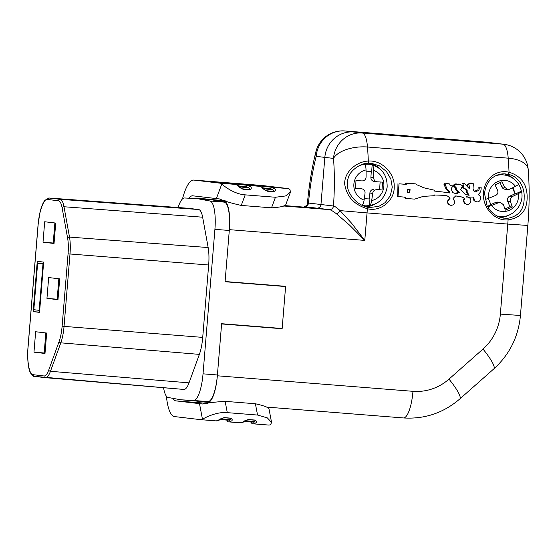 <?xml version="1.0" encoding="UTF-8"?>
<svg xmlns="http://www.w3.org/2000/svg" width="556" height="556" viewBox="0 0 556 556"><rect width="100%" height="100%" fill="white"/><g stroke="black" fill="none" stroke-linecap="round" stroke-linejoin="round"><path stroke-width="0.83" d="M178.135 207.52A27.591 7.464 94.5 0 1 184.613 197.985L197.317 198.659L209.89 200.98L224.263 202.12A27.591 7.464 94.5 0 1 229.294 230.476L225.076 281.753L285.603 286.555L282.156 328.506L221.629 323.703L217.41 374.98L203.037 373.834A27.591 7.464 94.5 0 1 193.488 400.466L180.783 399.792L168.211 397.477A27.591 7.464 94.5 0 1 163.575 387.72M211.016 402.683L207.742 402.419A27.591 7.464 -85.5 0 1 207.666 402.412L195.156 400.932L207.861 401.606A27.591 7.464 -85.5 0 0 217.41 374.98M224.263 202.12L211.69 199.799L226.799 201.487M237.495 282.497L225.09 281.621M267.756 284.901L253.119 283.852M253.133 283.741L239.136 282.629M249.665 325.927L221.622 323.814M239.122 282.802L237.481 282.608M285.603 286.555L267.749 285.013M209.89 200.98A27.591 7.464 94.5 0 1 214.915 229.336L229.294 230.476M45.509 377.684L183.793 389.436A24.436 6.616 -85.5 0 0 183.848 389.443A24.436 6.616 -85.5 0 0 189.026 382.855L199.375 354.387A24.436 6.616 -85.5 0 0 202.718 337.395L208.667 264.997A24.436 6.616 -85.5 0 0 208.159 247.545L202.641 217.201A24.436 6.616 -85.5 0 0 198.582 209.522L187.65 208.222A29.169 7.895 -85.5 0 0 187.553 208.215A29.169 7.895 -85.5 0 0 187.462 208.208M195.156 400.932L180.783 399.792M203.037 373.834L214.915 229.336M197.317 198.659L225.354 200.883L199.187 198.318A27.591 7.464 -85.5 0 0 199.111 198.311A27.591 7.464 -85.5 0 0 197.672 198.687M67.61 238.051L62.091 207.701C61.271 203.35 60.048 201.036 58.422 200.758L47.489 199.465C43.945 198.019 38.913 211.843 38.086 225.333L28.071 347.104C26.688 360.531 29.371 375.279 33.082 374.688L44.021 375.981C45.655 376.092 47.232 374.105 48.747 370.032L59.096 341.565C60.59 337.374 61.598 332.252 62.119 326.212L68.068 253.814C68.541 247.774 68.388 242.513 67.61 238.051A1.578 1.063 -10.3 0 1 69.507 237.092L208.159 247.545M33.972 352.17L35.653 331.744L46.676 333.051L44.994 353.477L33.972 352.17L44.188 352.984L45.835 332.954M45.029 353.081L44.188 352.984M33.131 311.617L37.266 261.334L43.667 262.091L39.532 312.375L33.131 311.617L39.552 312.125M54.036 243.486L43.014 242.18L44.695 221.754L55.718 223.06L54.036 243.486M54.071 243.09L43.014 242.18M53.23 242.993L54.877 222.956M57.984 299.684L46.954 298.377L48.671 277.555L59.694 278.862L57.984 299.684M58.012 299.288L46.954 298.377M57.171 299.191L58.853 278.764M42.979 263.989L37.634 263.356L33.826 309.713L39.163 310.345L42.979 263.989L43.507 264.037M39.163 310.345L39.698 310.387M37.634 263.356L43.528 263.829M407.27 192.348L409.828 192.55L410.071 189.52L407.513 189.318L407.27 192.348L409.223 192.48A126.42 34.208 -85.5 0 0 409.306 189.464M468.847 187.949L469.716 188.046L469.132 188.477L464.545 183.661L463.996 183.876L463.343 187.49L462.161 187.351L465.247 189.137L466.31 190.68L467.276 190.798L467.089 191.931L469.125 195.288L465.191 194.391L460.667 189.631L462.543 185.843L460.09 184.182L458.047 184.606L455.725 183.883L452.813 185.377L455.698 188.255L455.691 189.429L458.547 192.286L456.031 193.12L455.871 193.481L456.622 193.571L455.315 193.474L452.876 192.668L451.263 189.311L451.354 188.275L452.501 186.67L452.271 186.142L449.853 185.044L449.672 183.973L445.314 183.153L443.959 184.307L446.03 189.012L448.546 191.493L449.38 191.591L449.561 192.96L444.202 192.3M444.487 192.195L434.646 191.097L434.716 190.27L424.937 188.067A51.93 49.991 -83.2 0 1 423.415 187.608L416.437 184.585L415.902 183.925L406.943 183.216L406.255 184.39L399.041 183.814L397.992 196.581L405.206 197.158L405.692 198.416L414.644 199.131L422.685 196.546A52.327 50.374 -83.2 0 1 424.256 196.331L434.264 195.705L434.326 194.975L445.106 195.378L448.157 196.219L450.179 198.103L447.698 201.341C447.719 203.6 448.803 204.928 450.951 205.31C453.133 205.268 454.419 204.135 454.808 201.904L453.084 198.436L455.691 195.914L460.688 196.602L464.705 198.318L463.773 200.514L464.601 203.204L467.026 204.483C469.208 204.441 470.494 203.308 470.883 201.077C470.862 198.812 469.778 197.491 467.631 197.102L466.588 196.685L469.41 197.234L471.961 197.06M414.741 183.793L405.783 183.077L405.192 183.647A126.42 34.208 94.5 0 1 405.185 184.258L406.255 184.39M405.185 184.258L399.041 183.814M397.964 183.689A126.42 34.208 94.5 0 1 397.616 196.539L397.992 196.581M404.831 197.123A126.42 34.208 94.5 0 1 404.803 197.721L405.651 198.416M405.345 198.381L405.692 198.416M444.508 195.309L448.157 196.219M447.587 196.15L450.179 198.103M449.693 198.047L447.358 201.3C447.462 203.552 448.588 204.879 450.735 205.282M450.603 205.268L450.951 205.31M456.017 195.948L458.109 196.449M464.705 198.318L463.405 197.519M464.177 198.256L463.35 200.466L464.281 203.169L466.741 204.455M466.609 204.441L467.026 204.483M467.026 197.032L466.213 197.067M466.63 196.761L469.41 197.234M472.412 197.109L473.74 197.088L474.386 200.674L476.805 201.953C478.987 201.911 480.273 200.779 480.662 198.548C480.683 196.581 479.807 195.295 478.049 194.69A13.678 13.163 96.8 0 0 478.25 194.398C480.433 192.856 481.385 190.451 481.107 187.17L479.453 187.198L478.98 190.194L475.415 191.924L473.267 190.131L473.962 188.679C473.851 185.461 473.524 183.682 472.975 183.327L470.723 182.98M473.107 197.012L473.927 200.626L476.395 201.904M476.263 201.891L476.805 201.953M479.453 187.198L481.107 187.17M478.167 187.045L478.097 188.915M478.98 190.194L477.416 189.923L475.415 190.903M472.975 183.327L472.746 183.258C470.605 183.32 469.313 183.695 468.847 184.383L469.716 188.046M471.175 183.07L467.401 184.217L468.006 186.621M463.072 183.487L464.58 183.668L463.072 183.487L462.543 183.702L463.996 183.876M462.307 187.567L466.317 189.262L467.276 190.798M465.247 189.137L466.317 189.262M466.31 190.68L466.192 191.827L468.423 195.205M455.725 183.883L457.129 184.05L454.078 185.53L456.775 188.38L456.684 189.547L459.381 192.383L458.116 192.445L457.859 193.099L456.851 192.967M453.898 186.774L455.072 186.913M455.698 188.255L456.775 188.38M458.547 192.286L459.381 192.383M457.859 193.099L456.622 193.571M455.871 193.481L455.253 193.432M447.733 183.327L446.704 183.32L445.252 184.46L447.003 189.13L449.38 191.591M443.952 184.112L445.259 184.272M443.959 184.307L445.252 184.46M446.03 189.012L447.003 189.13M409.223 192.48L409.828 192.55M448.546 191.493L448.81 192.876M336.456 213.789A3.941 2.509 -50.3 0 0 340.05 210.62L351.621 223.255L364.785 240.407L349.536 225.104L336.456 213.789C332.995 211.169 330.632 209.786 329.36 209.626L304.271 206.658C306.669 205.685 307.697 204.823 307.343 204.073L308.476 203.037L320.965 204.518L324.836 157.383L320.965 204.518A3.941 3.795 -83.2 0 1 316.857 208.146A3.941 3.795 96.8 0 0 320.965 204.518L333.468 205.998C334.83 206.255 337.026 207.798 340.05 210.62L367.043 212.906A126.42 34.208 94.5 0 0 367.37 208.715C354.311 204.851 346.756 196.727 344.727 184.335C343.949 171.999 356.632 161.462 368.308 161.059C381.77 159.968 394.718 173.111 394.225 186.642C394.697 200.431 380.665 212.163 367.37 208.715A1.578 0.417 -77.5 0 0 367.287 207.179A1.578 0.417 -77.5 0 0 367.273 207.179C362.067 205.935 357.487 203.135 353.546 198.77C349.995 195.031 347.813 189.144 347.827 188.428C346.784 185.231 347.02 181.416 348.529 176.982C350.433 170.629 360.378 163.137 367.968 163.228A1.578 0.507 -93.6 0 0 368.308 161.059A126.42 34.208 94.5 0 0 367.488 146.999A27.591 13.532 -4.6 0 0 333.496 158.404L324.836 157.383A27.591 26.563 -83.2 0 1 353.581 131.981L389.137 134.802A36.265 0.368 4.7 0 0 416.569 137.318C428.62 138.68 439.309 139.528 448.622 139.862A36.265 0.368 4.7 0 0 460.083 140.536A36.265 0.368 4.7 0 0 458.742 140.327L494.298 143.149A27.591 26.563 -83.2 0 1 495.285 143.246A27.591 26.563 96.8 0 0 494.298 143.149L458.742 140.327A36.265 0.368 4.7 0 0 431.31 137.812L485.569 142.121A27.591 7.464 -85.5 0 0 485.485 142.114M367.294 207.179L369.295 207.52L378.726 206.415L385.155 202.62L390.333 195.705L392.265 187.184L390.854 178.983L386.399 171.443L379.463 165.869L371.547 163.332L367.947 163.228A1.578 0.507 -93.6 0 0 367.968 163.228L371.422 163.318M207.742 402.419A27.591 7.464 -85.5 0 0 217.347 375.793L412.976 391.32A51.242 49.331 96.8 0 0 448.984 379.122L482.997 349.064A51.242 49.331 96.8 0 0 500.365 314.098L507.767 224.075L527.846 225.458C529.451 205.748 529.569 187.087 528.2 169.476A27.591 13.532 175.4 0 0 508.212 158.168A126.42 34.208 -85.5 0 1 509.032 172.228C521.632 176.12 527.651 184.974 527.109 198.791C526.664 210.988 520.326 218.021 508.094 219.884C494.465 221.184 482.525 207.457 483.505 193.717C483.65 180.165 495.347 168.982 509.032 172.228L508.26 174.362L504.772 173.896M503.145 218.091L507.593 218.313C518.769 216.326 524.294 209.403 524.169 197.547C524.725 187.045 518.637 176.301 508.26 174.362M500.518 217.493A22.073 21.246 96.8 0 0 509.574 214.845M513.82 178.949A22.073 21.246 96.8 0 0 504.188 173.882M365.841 206.804A22.073 21.246 96.8 0 0 374.904 204.156M379.15 168.259A22.073 21.246 96.8 0 0 369.525 163.193M217.347 375.793L221.608 323.94L282.135 328.742L285.624 286.319L225.097 281.517L229.357 229.663A27.591 7.464 -85.5 0 0 224.2 201.286M282.135 328.742L249.651 326.038M316.857 208.146L284.366 205.567L316.857 208.146M283.553 205.991L329.36 209.626A3.941 3.795 -83.3 0 0 333.468 205.998A98.829 26.744 -85.5 0 0 333.496 158.404A27.591 26.563 96.8 0 1 362.234 133.009A27.591 7.464 94.5 0 1 367.488 146.999L508.212 158.168A27.591 7.464 -85.5 0 0 502.958 144.178L485.645 142.127L399.257 135.268A36.265 0.368 4.7 0 0 387.796 134.594A36.265 0.368 4.7 0 0 389.137 134.802L353.581 131.981A27.591 26.563 96.8 0 0 324.836 157.383L316.183 156.354A27.591 26.563 -83.2 0 1 344.922 130.959L362.234 133.009L416.569 137.318M399.722 135.303L344.922 130.959A27.591 7.464 94.5 0 0 344.845 130.952L399.722 135.303M308.455 203.037A3.941 3.795 96.8 0 1 304.347 206.665L304.201 206.651M344.845 130.952A27.591 27.591 0 0 0 315.898 151.746A27.591 14.011 14.1 0 0 316.183 156.354A98.829 26.744 -85.5 0 0 308.476 203.037A3.941 3.795 96.8 0 1 304.368 206.672M485.047 199.541L488.648 198.277A15.61 15.026 -83.2 0 1 497.717 181.597A15.61 15.026 -83.2 0 1 515.481 186.343C517.956 185.065 518.936 184.279 518.428 184.001M518.581 184.231A20.864 20.085 -83.2 0 1 520.235 187.469A20.864 20.085 -83.2 0 1 521.368 191.236L521.528 191.375C524.725 204.643 512.417 218.529 499.073 216.437A20.892 20.113 -83.2 0 1 496.988 216.075M488.648 198.277A47.135 6.338 -22.1 0 0 495.556 195.483C497.689 194.336 498.364 192.605 497.585 190.305A47.135 11.078 -114 0 0 495.007 184.828A45.244 6.088 -22.1 0 0 502.005 181.715A47.135 11.078 66 0 1 504.584 187.191L507.691 189.554L509.553 189.255A47.135 6.338 -22.1 0 0 515.481 186.343M507.691 189.554L504.876 189.221A3.941 3.795 -83.2 0 1 501.839 186.865L500.101 182.583M504.911 209L509.921 206.769L507.718 201.341A3.941 3.795 -83.2 0 1 509.748 196.164L515.002 193.829L512.556 187.803M515.002 193.829L515.426 193.877L512.889 187.636M515.426 193.877L521.368 191.236C521.882 191.514 520.896 192.293 518.414 193.578A47.135 6.338 157.9 0 1 512.493 196.49C510.554 197.665 509.88 199.389 510.464 201.668A47.135 11.078 66 0 1 512.291 207.054A45.244 6.088 157.9 0 1 505.286 210.168A47.135 11.078 -114 0 0 503.465 204.782L500.49 202.433L498.489 202.718A47.135 6.338 157.9 0 1 491.587 205.511L487.661 206.874M509.921 206.769L512.291 207.054M490.837 204.58L495.743 202.391L498.489 202.718M500.49 202.433L497.683 202.099A3.941 3.795 96.8 0 0 495.743 202.391M488.328 198.402L490.92 204.782L487.383 206.352M518.414 193.578A15.61 15.026 -83.2 0 1 509.352 210.258A15.61 15.026 -83.2 0 1 491.587 205.511M498.6 174.612A20.892 20.113 -83.2 0 1 502.04 174.716L503.993 174.945C510.179 175.807 515.044 178.858 518.567 184.092M364.11 200.084A15.61 15.026 -83.2 0 1 353.866 184.342A15.61 15.026 -83.2 0 1 366.043 169.941C365.924 166.765 365.431 164.903 364.562 164.347A20.864 20.085 -83.2 0 1 368.371 164.201A20.864 20.085 -83.2 0 1 372.138 164.805C373.007 165.34 373.5 167.203 373.625 170.4A47.135 12.746 93.4 0 1 373.646 177.656C373.82 180.068 374.994 181.458 377.183 181.819A47.135 0.709 3.7 0 0 382.486 182.118A45.244 12.232 93.4 0 1 381.986 189.985A47.135 0.709 -176.3 0 1 376.676 189.686C374.466 189.798 373.118 191.028 372.638 193.391A47.135 12.746 93.4 0 1 371.686 200.535C371.165 203.642 370.435 205.359 369.511 205.699A20.864 20.085 -83.2 0 1 365.695 205.845A20.864 20.085 -83.2 0 1 361.928 205.24C362.853 204.914 363.582 203.197 364.11 200.084A47.135 12.746 -86.6 0 0 365.063 192.939C365.083 190.548 363.909 189.165 361.525 188.776A47.135 0.709 -176.3 0 1 355.465 188.394A45.244 12.232 -86.6 0 0 355.972 180.526A47.135 0.709 3.7 0 0 362.032 180.909C364.444 180.825 365.785 179.588 366.07 177.204A47.135 12.746 -86.6 0 0 366.043 169.941M361.748 188.797L358.78 188.449A3.941 3.795 -83.2 0 1 358.988 188.47L361.748 188.797M355.479 188.255L358.78 188.449M372.138 164.805L371.707 171.484L366.07 171.144M373.646 177.656L370.901 177.336A3.941 3.795 -83.2 0 0 374.23 181.478L377.183 181.819M376.676 189.686L379.616 189.7L380.109 181.986M379.616 189.7L381.986 189.985M369.511 198.965L364.319 198.68L369.511 198.965L369.893 193.064L372.638 193.391M373.931 189.36A3.941 3.795 96.8 0 0 369.893 193.064M370.901 177.336L371.283 171.456M373.625 170.4A15.61 15.026 -83.2 0 1 383.869 186.142A15.61 15.026 -83.2 0 1 371.686 200.535M369.935 199.02L369.511 205.699M363.714 163.944A20.892 20.113 -83.2 0 1 366.251 163.923A20.892 20.113 -83.2 0 1 367.37 164.027L369.323 164.256A20.892 20.113 -83.2 0 0 368.204 164.159A20.892 20.113 -83.2 0 0 358.245 166.216M240.268 422.803A43.361 11.732 -85.5 0 0 240.387 422.817A43.361 11.732 -85.5 0 0 242.59 422.254C243.229 421.358 245.224 420.454 248.574 419.551A1.578 0.424 94.5 0 1 248.386 419.676L254.815 420.19A1.578 0.424 -85.5 0 0 254.815 420.19C255.461 420.802 255.058 421.26 253.605 421.573A1.578 1.494 60 0 0 255.072 423.241A43.361 11.732 94.5 0 1 252.869 423.804L268.569 425.048A43.361 11.732 94.5 0 0 270.55 424.61L271.578 422.484L267.38 417.903L257.546 415.047L255.399 403.753C264.941 405.929 269.472 407.77 269 409.272M207.77 403.399L175.821 400.862L202.731 404.01M257.546 415.047L227.286 412.642C216.555 411.558 204.928 417.764 202.453 419.21L199.507 403.67M202.87 404.024L202.592 403.997C207.638 402.871 215.158 401.988 225.138 401.349L227.286 412.642M216.36 198.61L221.788 184.057C223.971 186.1 234.368 194.225 245.189 194.857L241.241 205.428C231.525 203.232 224.263 201.064 219.453 198.944L192.682 195.802A27.591 7.464 94.5 0 0 192.598 195.795A27.591 7.464 94.5 0 0 189.179 198.228M285.86 204.212C286.09 205.963 281.301 207.173 271.509 207.833L275.449 197.255L285.555 195.962L290.51 191.952L289.878 189.464A43.361 11.732 94.5 0 0 287.89 188.553L262.064 185.495L193.975 180.088A43.361 11.732 -85.5 0 0 193.849 180.075A43.361 11.732 -85.5 0 0 182.493 198.923M242.59 422.254A1.578 1.494 60 0 0 243.417 422.067C245.488 420.496 247.142 419.704 248.386 419.676A1.578 0.424 94.5 0 1 248.379 419.676L254.815 420.19A1.578 0.424 -85.5 0 0 255.002 420.058C256.907 421.378 256.928 422.442 255.072 423.241M243.417 422.067L240.387 422.817L228.662 421.886A43.361 11.732 94.5 0 1 228.537 421.872A1.578 1.515 96.8 0 1 228.481 421.865L228.662 421.886A43.361 11.732 94.5 0 0 230.858 421.323A1.578 1.494 60 0 1 229.392 419.648L221.434 418.71M220.398 419.377L227.154 420.176A41.783 11.308 -85.5 0 0 229.392 419.648C230.851 419.342 231.254 418.877 230.601 418.265L230.601 418.265A1.578 0.424 -85.5 0 0 230.789 418.14C232.693 419.46 232.714 420.517 230.858 421.323M216.055 420.878A43.361 11.732 -85.5 0 0 216.18 420.892A43.361 11.732 -85.5 0 0 218.376 420.329A1.578 1.494 60 0 0 219.21 420.148L219.21 420.148C221.274 418.578 222.928 417.778 224.172 417.758L224.172 417.758A1.578 0.424 94.5 0 0 224.36 417.632L230.789 418.14M218.376 420.329C219.015 419.432 221.01 418.529 224.36 417.632M259.916 186.343A1.578 1.515 96.8 0 0 259.763 186.323L262.745 187.761A1.578 1.487 132.1 0 0 261.897 187.4A43.361 11.732 -85.5 0 0 259.708 186.316L242.499 184.279M267.061 191.035L267.179 191.049A1.578 0.424 94.5 0 1 267.346 191.215C264.19 189.749 262.376 188.477 261.897 187.4M249.234 185.072A1.974 0.535 -85.5 0 0 248.956 184.675L272.19 187.309A43.361 11.732 94.5 0 1 274.379 188.387A1.578 1.487 132.1 0 0 272.655 189.798C274.038 190.423 274.351 191.014 273.608 191.556L267.116 191.042C265.685 190.611 264.225 189.513 262.745 187.761M274.379 188.387C276.075 189.561 275.873 190.68 273.774 191.73A1.578 0.424 -85.5 0 0 273.608 191.556L266.074 190.666M252.931 185.023A1.578 1.515 96.8 0 0 251.84 185.384M242.694 184.3A1.974 0.535 94.5 0 0 242.527 184.161L248.956 184.675L249.658 185.127M235.702 184.425A1.578 1.515 96.8 0 0 235.556 184.397L238.531 185.836A1.578 1.487 132.1 0 0 237.683 185.475A43.361 11.732 -85.5 0 0 235.501 184.397L218.293 182.354M242.854 189.116L242.965 189.13A1.578 0.424 94.5 0 1 243.132 189.297C239.983 187.831 238.163 186.559 237.683 185.475M225.02 183.153A1.974 0.535 -85.5 0 0 224.742 182.75L247.983 185.384A43.361 11.732 94.5 0 1 250.172 186.469A1.578 1.487 132.1 0 0 248.449 187.879C249.825 188.505 250.144 189.089 249.394 189.638L242.909 189.123C241.478 188.686 240.018 187.594 238.531 185.836M250.172 186.469C251.861 187.643 251.66 188.755 249.568 189.804A1.578 0.424 -85.5 0 0 249.394 189.638L241.867 188.748M216.347 182.125A1.578 1.515 96.8 0 0 216.291 182.118L216.291 182.118A1.578 1.515 96.8 0 0 216.235 182.111L235.556 184.397A1.578 1.515 96.8 0 0 235.501 184.397L219.801 183.146A43.361 11.732 -85.5 0 1 221.788 184.057M228.718 183.105A1.578 1.515 96.8 0 0 227.633 183.459M218.487 182.375A1.974 0.535 94.5 0 0 218.313 182.243L224.742 182.75L225.444 183.202M255.399 403.753L225.138 401.349M271.509 207.833L241.241 205.428M166.411 396.226A43.361 11.732 -85.5 0 0 174.528 416.576L200.355 419.634A43.361 11.732 -85.5 0 0 200.48 419.648A43.361 11.732 -85.5 0 0 202.453 419.21M175.821 400.862A27.591 7.464 94.5 0 1 173.124 398.381M193.975 180.088L219.801 183.146M275.449 197.255L245.189 194.857M207.861 401.606L193.488 400.466M202.718 337.395L64.044 326.379L70 253.988L208.667 264.997M68.068 253.814L70 253.988A23.658 6.401 -85.5 0 0 69.507 237.092L63.989 206.749L202.641 217.201M62.091 207.701A1.578 1.063 -10.3 0 1 63.989 206.749A23.658 6.401 -85.5 0 0 60.055 199.312L198.582 209.522M58.422 200.758A1.578 1.515 -83.2 0 1 60.055 199.312L49.123 198.012L187.65 208.222M47.489 199.465A1.578 1.515 -83.2 0 1 49.123 198.012A28.391 7.68 -85.5 0 0 49.032 198.005L187.553 208.215M33.082 374.688A1.578 1.515 96.8 0 0 34.458 376.377L45.3 377.663M44.021 375.981A1.578 1.515 96.8 0 0 45.39 377.67A23.658 6.401 -85.5 0 0 45.453 377.677A23.658 6.401 -85.5 0 0 50.457 371.297L189.026 382.855M48.747 370.032A1.578 1.084 20 0 0 50.457 371.297L60.812 342.837L199.375 354.387M59.096 341.565A1.578 1.084 20 0 0 60.812 342.837A23.658 6.401 -85.5 0 0 64.044 326.379L62.119 326.212M405.783 183.077L406.943 183.216M405.192 183.647L406.311 183.779M404.803 197.721L405.157 197.762M463.35 200.466L463.773 200.514M472.975 197.915L473.559 197.985M473.927 200.626L474.386 200.674M467.401 184.217L468.847 184.383M466.192 191.827L467.089 191.931M452.813 185.377L454.078 185.53M455.691 189.429L456.684 189.547M457.296 192.348L458.116 192.445M456.031 193.12L456.803 193.21M445.314 183.153L446.704 183.32M507.593 218.313A1.578 0.431 86.6 0 1 508.094 219.884A126.42 34.208 -85.5 0 1 507.767 224.075L367.043 212.906L364.785 240.407L229.357 229.663M333.447 205.998A3.941 3.795 -83.2 0 1 329.34 209.626M448.622 139.862L502.958 144.178A27.591 26.563 96.8 0 1 503.938 144.275A27.591 27.591 0 0 1 528.2 169.476M500.365 314.098L520.444 315.481L527.846 225.458M482.997 349.064A27.591 5.08 48.5 0 1 493.846 368.864C509.546 354.568 518.414 336.776 520.444 315.481M448.984 379.122A27.591 5.08 48.5 0 1 459.833 398.923L493.846 368.864M412.976 391.32A27.591 7.464 94.5 0 1 403.378 417.945A27.591 7.464 94.5 0 1 403.295 417.938M485.645 142.127A27.591 7.464 -85.5 0 0 485.569 142.121A27.591 27.591 0 0 1 486.625 142.225A27.591 26.563 -83.2 0 0 485.645 142.127M495.528 175.821A20.892 20.113 -83.2 0 1 503.993 174.945M504.584 187.191L501.839 186.865M512.493 196.49L509.748 196.164M507.718 201.341L510.464 201.668M367.363 205.873A20.892 20.113 -83.2 0 1 365.521 205.852A20.892 20.113 -83.2 0 1 364.409 205.748A20.892 20.113 -83.2 0 1 362.074 205.331M248.574 419.551L255.002 420.058M244.605 421.302L251.368 422.101A41.783 11.308 -85.5 0 0 253.605 421.573L245.641 420.628M251.368 422.101A1.578 1.515 96.8 0 0 252.751 423.79A43.361 11.732 94.5 0 0 252.869 423.804L252.639 423.776M230.601 418.265L224.179 417.758L230.601 418.265M227.154 420.176A1.578 1.515 96.8 0 0 228.481 421.865L228.426 421.858M273.774 191.73L267.346 191.215M240.47 184.036L259.763 186.323A1.578 1.515 96.8 0 0 259.708 186.316L247.983 185.384A1.578 1.515 96.8 0 0 246.343 186.837L238.628 185.919M287.89 188.553L272.19 187.309A1.578 1.515 96.8 0 0 270.55 188.755L262.835 187.845M263.746 188.748L272.655 189.798A41.783 11.308 -85.5 0 0 270.55 188.755M249.568 189.804L243.132 189.297M239.539 186.823L248.449 187.879A41.783 11.308 -85.5 0 0 246.343 186.837M49.032 198.005L44.758 200.417C41.999 204.226 40.491 209.987 39.761 213.428L38.023 225.326L28.015 347.104C27.008 358.55 28.439 368.975 30.156 372.235C31.782 375.279 33.2 376.655 34.409 376.37L183.848 389.443M477.507 189.93L478.591 190.055M458.686 184.015L460.09 184.182M367.287 207.179L369.059 207.492M503.924 218.202L498.947 216.951L494.082 214.275L490.232 210.648L487.098 205.783L484.637 194.058C484.672 193.043 484.651 184.828 491.824 178.288C496.14 174.806 500.907 173.382 506.134 174.007M486.625 142.225L503.938 144.275M266.588 407.089L403.378 417.945C424.68 419.287 443.5 412.948 459.833 398.923M307.343 204.073C309.032 185.343 311.881 167.905 315.898 151.746M497.293 216.228L499.073 216.437M362.477 205.518L365.556 205.852C377.607 205.435 384.808 199.208 387.157 187.163C387.351 174.563 381.409 166.932 369.323 164.256M271.578 422.484L269.055 409.216M285.895 204.33L290.51 191.952M219.21 420.148L216.18 420.892L200.48 419.648M261.939 185.482L193.849 180.075"/></g></svg>
